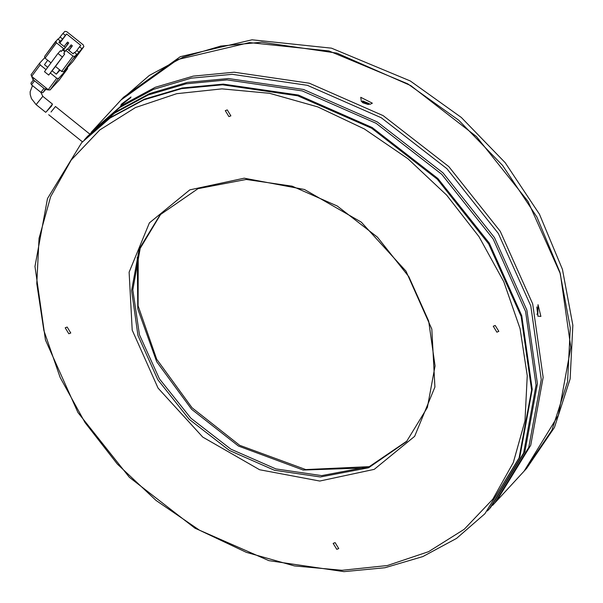<?xml version="1.0" encoding="UTF-8"?>
<svg xmlns="http://www.w3.org/2000/svg" width="603" height="603" viewBox="0 0 603 603"><rect width="100%" height="100%" fill="white"/><g stroke="black" fill="none" stroke-linecap="round" stroke-linejoin="round"><path stroke-width="0.9" d="M244.253 178.149L304.462 189.47L361.25 222.115L405.985 271.131L431.838 329.05L434.884 387.058L414.66 436.316L374.237 469.33L319.778 481.073L259.569 469.76L202.774 437.107L158.046 388.091L132.193 330.173L129.14 272.172L149.371 222.914L189.787 189.9L244.253 178.149M320.389 476.973L368.606 467.762L406.475 441.622L427.414 407.455L435.034 365.968L428.635 320.992L408.804 276.679L377.372 237.13L337.25 206L292.138 186.169L246.212 179.46L197.995 188.671L160.127 214.811L139.187 248.979L131.567 290.465L137.966 335.441L157.798 379.754L189.229 419.296L229.351 450.426L274.463 470.265L320.389 476.973M221.994 88.897L176.694 93.699L135.441 107.56L99.827 129.962L71.207 160.036L50.69 196.623L39.059 238.321L36.768 283.531L43.898 330.504L60.187 377.448L84.993 422.552L117.374 464.091L156.079 500.452L199.631 530.256L246.341 552.348L294.422 565.878L342.029 570.325L387.33 565.531L428.582 551.662L464.204 529.261L492.824 499.194L513.341 462.607L524.972 420.909L527.263 375.699L520.125 328.718L503.844 281.774L479.031 236.67L446.65 195.138L407.945 158.77L364.4 128.974L317.691 106.882L269.601 93.352L221.994 88.897M222.613 84.797L181.601 88.671L143.71 99.872L110.078 118.045L81.737 142.64L47.479 198.553L35.004 266.443L45.481 340.039L77.93 412.55L129.366 477.259L195.025 528.198L268.84 560.662L343.989 571.636L384.993 567.755L422.891 556.561L456.524 538.389L484.857 513.786L519.123 457.881L531.597 389.99L521.12 316.394L488.671 243.883L437.235 179.174L371.576 128.228L297.761 95.771L222.613 84.797M335.117 542.602L338.758 548.564L336.806 549.363L333.165 543.409L335.117 542.602M67.137 327.037L70.777 332.992L68.825 333.798L65.184 327.836L67.137 327.037M227.225 109.859L230.866 115.821L228.906 116.62L225.266 110.666L227.225 109.859M495.206 325.432L498.847 331.386L496.887 332.193L493.246 326.231L495.206 325.432M160.775 214.118L140.175 248.383L132.841 289.855L139.451 334.718L159.396 378.865L190.842 418.218L230.896 449.182L275.888 468.908L321.678 475.579L369.435 466.549L407.115 440.921M484.857 513.786L519.771 457.18L532.238 389.289L521.768 315.693L489.312 243.182L437.876 178.473L372.224 127.534L298.402 95.078L223.253 84.096L182.249 87.978L144.351 99.171L110.718 117.344L81.737 142.64M487.412 510.975L490.646 507.5L524.912 451.594L537.386 383.704L526.909 310.1L494.46 237.597L443.024 172.88L377.365 121.942L303.55 89.485L228.394 78.511L187.39 82.385L149.499 93.586L115.866 111.759L87.525 136.353L84.33 139.866M489.365 508.902L523.63 452.989L536.097 385.098L525.62 311.502L493.171 238.992L441.735 174.282L376.084 123.344L302.261 90.887L227.112 79.905L186.108 83.787L148.21 94.98L114.578 113.153L86.244 137.755M234.183 72.224L193.179 76.099L155.288 87.299L121.655 105.472L93.314 130.067L121.655 105.472L155.288 87.299L193.179 76.099L234.183 72.224L309.339 83.199L383.154 115.655L448.813 166.594L500.241 231.311L532.698 303.814L543.175 377.418L530.7 445.308L496.435 501.214L530.7 445.308L543.175 377.418L532.698 303.814L500.241 231.311L448.813 166.594L383.154 115.655L309.339 83.199L234.183 72.224M492.561 505.389L494.505 503.309L528.771 447.403L541.245 379.513L530.768 305.909L498.319 233.406L446.883 168.689L381.224 117.751L307.409 85.294L232.253 74.32L191.249 78.194L153.358 89.395L119.726 107.568L89.478 134.281M89.696 134.024L55.484 106.505L51.059 112.045M51.617 105.97L46.529 111.547L52.453 104.07L51.617 105.97M32.464 85.649L30.15 91.762L30.248 94.618L31.431 98.613L36.135 104.613L45.662 112.279L46.529 111.547M83.84 46.612L83.297 44.954L66.714 31.62L64.89 31.364L62.961 33.459L65.328 35.366L66.616 33.972L80.825 45.398L79.543 46.8L81.91 48.707L83.84 46.612L72.518 61.966L63.519 71.742L74.832 56.388L76.762 54.293L74.048 57.978L81.91 48.707M51.006 62.893L45.104 58.152L56.426 42.798L63.534 48.511L61.408 51.391L63.534 48.511M55.808 41.245L44.524 56.554L45.104 58.152M61.687 71.493L55.468 66.488L64.664 54.014L63.782 53.298L65.9 50.418L73.008 56.132L61.687 71.493L63.519 71.742M59.561 69.782L56.298 74.207L52.205 70.92M47.735 67.325L44.456 64.679L47.72 60.255M60.029 70.152L56.298 74.207M64.664 54.014L48.655 75.043L44.509 71.704L57.948 53.471L60.519 50.675L61.408 51.391M48.655 75.043L55.468 66.488M62.961 33.459L58.205 39.361M59.056 42.481L60.187 40.951L57.813 39.052L44.524 56.554M59.863 43.13L66.616 33.972M65.29 51.247L63.647 49.928M50.418 73.129L56.735 78.209L48.248 89.726L31.665 76.385L40.152 64.868L39.572 63.27L44.682 57.715M40.152 64.868L46.047 69.616M58.559 78.465L67.566 68.682L59.079 80.199L50.072 89.983L58.559 78.465L56.735 78.209M67.446 67.476L67.566 68.682M56.426 42.798L55.845 41.192M60.187 40.951L58.898 42.353L64.823 47.117M74.832 56.388L73.008 56.132M65.9 50.418L67.189 49.024L73.106 53.788L74.395 52.386L76.762 54.293M74.787 52.702L76.822 50.479L79.197 52.386M76.822 50.479L79.543 46.8M60.247 37.145L62.614 39.052L59.282 42.662M65.328 35.366L62.614 39.052M64.905 51.768L62.697 49.996M57.948 53.471L62.094 56.803M66.556 43.137L67.74 44.094L68.772 42.971L67.589 42.022L64.069 46.514M70.114 46.001L71.297 46.951L72.322 45.836L71.139 44.878L67.626 49.371M39.534 63.323L31.085 74.787L32.894 79.46L33.858 78.156M48.248 89.726L50.072 89.983M67.74 44.094L63.134 50.343M63.262 50.448L68.772 42.971M71.297 46.951L68.81 50.328M68.938 50.426L72.322 45.836M46.175 88.061L45.21 89.372L48.715 90.02M45.21 89.372L32.894 79.46M45.602 89.651L42.79 92.704L45.233 89.387M43.966 88.37L40.959 92.447L31.484 84.827L34.492 80.749M40.959 92.447L42.79 92.704M30.904 83.229L33.391 79.86L30.904 83.229L31.484 84.827M91.385 132.163L123.547 97.241L180.267 56.712L252.084 39.76L331.514 48.142L410.274 80.99L461.325 117.434L505.163 162.622L539.474 214.178L562.441 269.36L572.85 325.258L570.144 378.91L554.474 427.474L526.66 468.38L524.09 471.177L558.355 415.271L570.83 347.381L560.353 273.777L527.896 201.274L476.468 136.557L410.809 85.618L336.994 53.162L261.838 42.187L220.834 46.062L182.943 57.262L149.31 75.435L120.969 100.03L177.689 59.509L249.514 42.557L328.944 50.938L407.703 83.787L458.755 120.223L502.593 165.418L536.904 216.974L559.87 272.157L570.28 328.055L567.574 381.707L551.903 430.271L524.09 471.177L494.505 503.309M540.921 316.424L537.801 316.16L537.989 304.666L540.921 316.424M536.858 314.208L537.657 313.801L536.813 306.904M368.614 104.462L369.292 103.656L362.629 100.927L362.418 102.465M368.154 104.455L362.81 102.736M121.527 104.115L130.964 97.008L130.135 98.199L120.751 105.389L121.527 104.115M360.782 97.332L372.322 103.173L370.046 104.327L361.31 101.5L360.782 97.332M32.472 85.618L40.778 92.297M36.135 104.613L42.813 96.307L52.453 104.07M137.288 257.338L137.823 308.97L156.682 361.694L191.633 409.279L238.524 446.077L303.173 470.069L365.976 467.89M48.662 114.691L82.453 141.871M40.816 92.334L42.813 96.307M83.877 46.559L72.556 61.913M31.085 74.787L39.572 63.27M59.117 80.154L67.604 68.636M138.268 254.006L138.072 305.781L156.712 359.267L192.033 407.786L239.7 445.3L305.774 469.594L369.217 466.639"/></g></svg>
